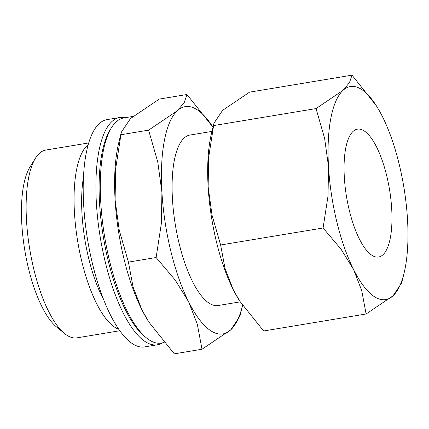 <?xml version="1.0" encoding="UTF-8"?>
<svg xmlns="http://www.w3.org/2000/svg" width="429" height="429" viewBox="0 0 429 429"><rect width="100%" height="100%" fill="white"/><g stroke="black" fill="none" stroke-linecap="round" stroke-linejoin="round"><path stroke-width="0.64" d="M132.872 116.425L123.831 117.927A114.109 38.385 80.6 0 0 111.535 127.595A114.109 38.385 80.6 0 0 109.599 261.073A114.109 38.385 80.6 0 0 146.428 337.886A114.109 38.385 80.6 0 0 161.186 343.066L164.162 342.573M111.535 127.595L110.119 129.88A111.948 37.661 80.6 0 0 108.215 260.827A111.948 37.661 80.6 0 0 144.348 336.186L146.428 337.886M125.043 117.728A115.192 38.749 80.6 0 0 119.643 117.525A115.192 38.749 80.6 0 0 105.277 262.028A115.192 38.749 80.6 0 0 157.346 344.798A115.192 38.749 80.6 0 0 162.393 342.868M119.643 117.525L106.934 119.637A115.192 38.749 80.6 0 0 92.567 264.141A115.192 38.749 80.6 0 0 144.643 346.905L157.346 344.798M88.181 144.648A95.179 32.019 80.6 0 0 81.81 261.518A95.179 32.019 80.6 0 0 118.817 329.29M83.419 177.552A86.814 29.204 80.6 0 0 88.712 258.531A86.814 29.204 80.6 0 0 103.684 299.689M88.68 142.948L45.747 150.07A95.179 32.019 80.6 0 0 35.494 158.14A95.179 32.019 80.6 0 0 33.875 269.471A95.179 32.019 80.6 0 0 64.591 333.537A95.179 32.019 80.6 0 0 76.904 337.864L119.836 330.738M35.494 158.14L29.992 166.972A86.814 29.204 80.6 0 0 28.518 268.516A86.814 29.204 80.6 0 0 56.531 326.957L64.591 333.537M211.969 131.403L189.902 135.06A86.39 29.059 80.6 0 0 179.124 243.436A86.39 29.059 80.6 0 0 218.179 305.518L240.245 301.855M212.881 127.091L186.958 94.503L184.229 102.547L177.338 110.741L148.6 130.148L157.759 161.958L161.921 192.246L161.384 223.316L156.124 257.518L175.225 280.089L188.626 301.796A115.192 38.749 -99.4 0 1 170.822 251.153A115.192 38.749 -99.4 0 1 161.921 192.246A115.192 38.749 -99.4 0 1 177.338 110.741A115.192 38.749 -99.4 0 1 212.881 127.091A115.192 38.749 -99.4 0 1 212.982 127.247M124.002 258.923A115.192 38.749 80.6 0 0 141.806 309.561L133.097 287.081L128.421 262.114L119.257 230.303L115.101 200.016A115.192 38.749 80.6 0 0 124.002 258.923M376.303 105.711L352 75.161L349.442 82.7L342.98 90.38L316.039 108.575L324.63 138.395L328.528 166.795L328.024 195.919L323.091 227.987L341.001 249.147L353.56 269.492A107.99 36.326 -99.4 0 1 336.872 222.018A107.99 36.326 -99.4 0 1 328.528 166.795A107.99 36.326 -99.4 0 1 342.98 90.38A107.99 36.326 -99.4 0 1 376.303 105.711A107.99 36.326 -99.4 0 1 382.47 116.672A107.99 36.326 -99.4 0 1 399.158 164.146A107.99 36.326 -99.4 0 1 407.507 219.375A107.99 36.326 -99.4 0 1 404.075 273.096A107.99 36.326 -99.4 0 1 393.05 295.785L401.678 282.92L404.075 273.096M216.479 241.994A107.99 36.326 80.6 0 0 233.172 289.468L225.011 268.393L220.624 244.986L212.033 215.165L208.135 186.765A107.99 36.326 80.6 0 0 216.479 241.994M349.329 210.446A64.795 21.799 -99.4 0 1 357.411 129.161A64.795 21.799 -99.4 0 1 386.701 175.718A64.795 21.799 -99.4 0 1 378.619 257.003A64.795 21.799 -99.4 0 1 349.329 210.446M213.964 123.22L211.567 133.044A107.99 36.326 80.6 0 0 208.135 186.765L208.633 157.641L213.964 123.22L222.592 110.355L249.533 92.16L352 75.161M233.172 289.468A107.99 36.326 80.6 0 0 239.339 300.429L233.172 289.468M366.109 313.98L393.05 295.785A107.99 36.326 -99.4 0 1 353.56 269.492L361.722 290.572L366.109 313.98L263.642 330.979L239.988 301.453M213.567 125.579L316.039 108.575M220.624 244.986L323.091 227.987M242.573 305.357A115.192 38.749 -99.4 0 1 242.503 305.636A115.192 38.749 -99.4 0 1 230.748 329.837A115.192 38.749 -99.4 0 1 188.626 301.796L197.329 324.276L202.005 349.244L230.748 329.837L239.95 316.114L242.503 305.636M121.316 132.229L118.758 142.707A115.192 38.749 80.6 0 0 115.101 200.016L115.632 168.946L121.316 132.229L130.518 118.511L159.256 99.099L186.958 94.503M141.806 309.561A115.192 38.749 80.6 0 0 148.38 321.257L141.806 309.561M202.005 349.244L174.308 353.839L149.078 322.345M120.898 134.744L148.6 130.148M128.421 262.114L156.124 257.518"/></g></svg>
